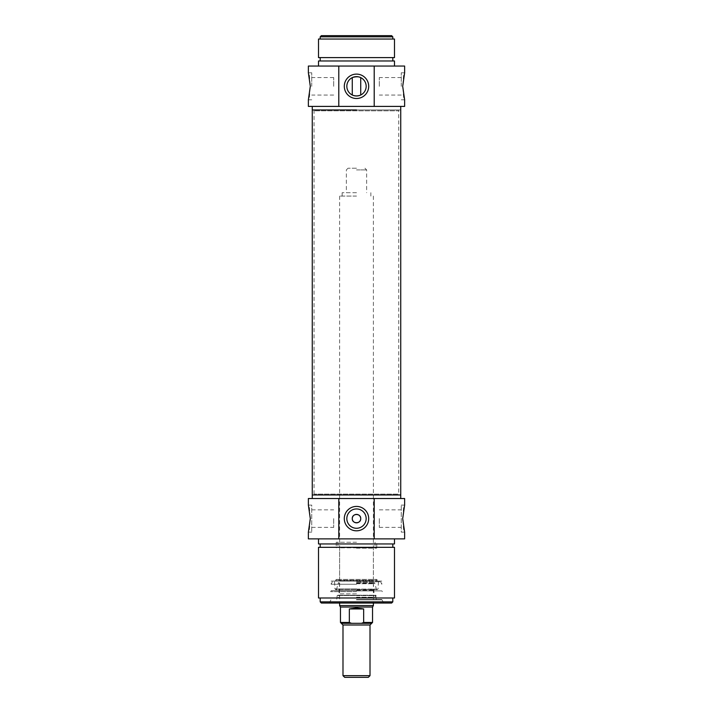 <?xml version="1.0" encoding="UTF-8"?>
<svg xmlns="http://www.w3.org/2000/svg" width="713" height="713" viewBox="0 0 713 713"><rect width="100%" height="100%" fill="white"/><g stroke="black" fill="none" stroke-linecap="round" stroke-linejoin="round"><path stroke-width="0.53" stroke-dasharray="3.56 2.67" d="M360.725 77.619C360.992 76.549 352.008 76.549 352.275 77.619L352.605 77.467M321.376 35.65L391.624 35.65M346.839 86.309A9.661 9.661 0 0 0 361.331 94.677A9.661 9.661 0 0 0 361.331 77.94A9.661 9.661 0 0 0 346.839 86.309M401.25 86.309L401.25 72.797L401.25 86.309M401.25 72.797L404.627 72.797C402.533 71.968 402.533 100.649 404.627 99.82L401.25 99.82M379.298 86.309L379.298 77.548L379.298 86.309M311.75 86.309L311.75 72.797L311.75 86.309M311.75 99.82L308.373 99.82C310.467 100.649 310.467 71.968 308.373 72.797L311.75 72.797M333.702 86.309L333.702 77.548L333.702 86.309M392.81 36.835L320.19 36.835M356.5 39.028L320.19 39.028L356.5 39.028M312.258 109.954L400.742 109.954L312.258 109.954M356.5 106.406L400.742 106.406L356.5 106.406M318.506 39.028L394.494 39.028M318.506 57.601L394.494 57.601M356.5 57.601L320.19 57.601L356.5 57.601M356.5 60.979L320.19 60.979L356.5 60.979M318.506 60.979L394.494 60.979M356.5 66.051L318.506 66.051L356.5 66.051M404.627 106.406L308.373 106.406M308.373 66.051L404.627 66.051M342.989 675.666L370.011 675.666M368.318 677.35L344.682 677.35M356.5 168.215L348.06 168.215L356.5 168.215M356.5 169.899L366.634 169.899L356.5 169.899M356.5 192.697L342.142 192.697L356.5 192.697M371.696 623.314L361.491 623.314L363.666 622.467L363.666 608.955C358.889 607.663 354.111 607.663 349.334 608.955L349.334 622.467L351.509 623.314L341.304 623.314M351.509 623.314L361.491 623.314M340.457 607.039L372.543 607.039M349.334 608.955L363.666 608.955M356.5 196.075L339.611 196.075L356.5 196.075M339.611 605.578L373.389 605.578M377.738 581.095L331.171 581.095L381.829 581.095L335.262 581.095L377.738 581.095L376.767 579.411L336.233 579.411L376.767 579.411L376.767 580.248L336.233 580.248L376.767 580.248L376.277 581.095L336.723 581.095L376.277 581.095M373.897 581.095L339.103 581.095L373.897 581.095L373.389 580.587L339.611 580.587L373.389 580.587L373.389 547.825L339.611 547.825L373.389 547.825L373.897 547.326L339.103 547.326L373.897 547.326M356.5 581.772L380.662 581.772L356.5 581.772M356.5 597.85L338.434 597.85L356.5 597.85M356.5 583.181L374.102 583.181L356.5 583.181M356.5 582.681L374.601 582.681L356.5 582.681M356.5 599.838L381.491 599.838L356.5 599.838M356.5 590.266L374.067 590.266L356.5 590.266M356.5 593.867L338.933 593.867L356.5 593.867M356.5 599.499L381.829 599.499L356.5 599.499M356.5 584.268L331.171 584.268L356.5 584.268M404.627 538.876L308.373 538.876M356.5 538.876L394.494 538.876L356.5 538.876M308.373 498.521L404.627 498.521M356.5 498.521L312.258 498.521L356.5 498.521M394.494 543.948L318.506 543.948M356.5 543.948L392.81 543.948L356.5 543.948M356.5 547.326L392.81 547.326L356.5 547.326M394.494 547.326L318.506 547.326M394.494 597.984L318.506 597.984M356.5 597.984L392.81 597.984L356.5 597.984M400.742 494.974L312.258 494.974L400.742 494.974M366.161 518.609A9.661 9.661 0 0 0 351.669 510.241A9.661 9.661 0 0 0 351.669 526.978A9.661 9.661 0 0 0 366.161 518.609M311.75 532.121L308.373 532.121C310.467 532.959 310.467 504.269 308.373 505.107L311.75 505.107L311.75 532.121L311.75 505.107M401.25 505.107L404.627 505.107C402.533 504.269 402.533 532.959 404.627 532.121L401.25 532.121L401.25 505.107L401.25 532.121M320.19 601.87L392.81 601.87M391.624 603.046L321.376 603.046M356.5 603.046L329.219 603.046L356.5 603.046M356.5 599.669L381.829 599.669L356.5 599.669M379.298 518.609L379.298 527.37L379.298 518.609M333.702 518.609L333.702 527.37L333.702 518.609M356.5 542.254L336.233 542.254L356.5 542.254M356.5 548.163L376.767 548.163L356.5 548.163M376.277 547.326L336.723 547.326L376.277 547.326L376.767 548.163L376.767 542.254M356.5 591.647L330.618 591.647L356.5 591.647M356.5 590.89L381.829 590.89L356.5 590.89M356.5 590.685L331.171 590.685L356.5 590.685M398.941 109.954L314.059 109.954L398.941 109.954L398.719 110.8L314.281 110.8L398.719 110.8L398.719 494.127L314.281 494.127L398.719 494.127L398.941 494.974L314.059 494.974L398.941 494.974M370.011 624.998L342.989 624.998M363.666 622.467L372.543 622.467M340.457 622.467L349.334 622.467M356.5 588.911L334.976 588.911L356.5 588.911M356.5 589.09L376.366 589.09L356.5 589.09M356.5 583.742L373.407 583.742L356.5 583.742M356.5 597.253L373.398 597.253L356.5 597.253M356.5 595.489L337.597 595.489L356.5 595.489M356.5 595.613L376.223 595.613L356.5 595.613M401.25 77.548L379.298 77.548M401.25 95.07L379.298 95.07M333.702 77.548L311.75 77.548M333.702 95.07L311.75 95.07M348.06 168.215L346.366 169.899L346.366 192.697M364.94 168.215L366.634 169.899L366.634 192.697M342.142 192.697L342.142 196.075M370.858 192.697L370.858 196.075M339.611 196.075L339.611 603.046M373.389 196.075L373.389 603.046M336.723 581.095L336.233 579.411L335.262 581.095M339.103 547.326L339.611 547.825L339.611 580.587L339.103 581.095M334.531 581.772L334.976 588.911L335.823 589.704L377.177 589.704L376.366 589.09L374.601 582.681M378.469 581.772L378.024 588.911L377.177 589.704L335.823 589.704L336.634 589.09L338.399 582.681M338.898 582.681L338.898 583.181M374.102 582.681L374.102 583.181M339.094 583.181L339.593 583.742L338.933 593.867L339.602 597.253L339.103 597.85M373.906 583.181L373.407 583.742L374.067 593.867L373.398 597.253L373.897 597.85M374.566 597.85L375.796 595.203L337.204 595.203L338.434 597.85M376.339 599.838L375.796 595.203L337.204 595.203L336.661 599.838M383.781 603.046L381.829 599.499L381.491 599.838M329.219 603.046L331.171 599.499L331.509 599.838M332.338 581.772L331.171 584.268L331.171 581.095M380.662 581.772L381.829 584.268L381.829 581.095M379.298 527.37L401.25 527.37M379.298 509.848L401.25 509.848M311.75 527.37L333.702 527.37M311.75 509.848L333.702 509.848M337.926 542.254L337.926 547.326M375.074 542.254L375.074 547.326M336.233 542.254L336.233 548.163L336.723 547.326M331.171 590.89L330.618 591.647L331.171 590.89M381.829 590.89L382.382 591.647L381.829 590.89M314.059 109.954L314.059 494.974"/><path stroke-width="1.07" d="M352.605 77.467C356.17 76.505 358.88 76.558 360.725 77.619L360.725 95.007M352.275 95.007L352.275 77.619M360.395 95.15C357.801 96.157 355.199 96.157 352.605 95.15C355.199 96.157 357.801 96.157 360.395 95.15M392.81 36.835L391.624 35.65L321.376 35.65L320.19 36.835L392.81 36.835L392.81 39.028M346.839 86.309A9.661 9.661 0 0 1 361.331 77.94A9.661 9.661 0 0 1 361.331 94.677A9.661 9.661 0 0 1 346.839 86.309M338.791 106.406L404.627 106.406L404.627 99.82L402.693 86.309L404.627 72.797L404.627 66.051L308.373 66.051L308.373 72.797L310.307 86.309L308.373 99.82L308.373 106.406L338.791 106.406L338.791 66.051M344.308 86.309A12.192 12.192 0 0 0 362.596 96.87A12.192 12.192 0 0 0 362.596 75.747A12.192 12.192 0 0 0 344.308 86.309M374.209 66.051L374.209 106.406M356.5 109.954L312.258 109.954L356.5 109.954M356.5 39.028L318.506 39.028L318.506 57.601L394.494 57.601L394.494 39.028L356.5 39.028M394.494 66.051L394.494 60.979L318.506 60.979L318.506 66.051M356.5 675.666L342.989 675.666L344.682 677.35L368.318 677.35L370.011 675.666L356.5 675.666M370.011 675.666L370.011 624.998L342.989 624.998L341.304 623.314L351.509 623.314L349.334 622.467L349.334 608.955L363.666 608.955L363.666 622.467L361.491 623.314L351.509 623.314M361.491 623.314L371.696 623.314L370.011 624.998M349.334 608.955L356.5 607.984L363.666 608.955M363.666 622.467L372.543 622.467L372.543 607.039L340.457 607.039L340.457 622.467L341.304 623.314M373.389 603.046L373.389 605.578L339.611 605.578L339.611 603.046M338.791 538.876L404.627 538.876L404.627 532.121L402.693 518.609L404.627 505.107L404.627 498.521L308.373 498.521L308.373 505.107L310.307 518.609L308.373 532.121L308.373 538.876L338.791 538.876L338.791 498.521M318.506 538.876L318.506 543.948L394.494 543.948L394.494 538.876M356.5 547.326L394.494 547.326L394.494 597.984L318.506 597.984L318.506 547.326L356.5 547.326M312.258 498.521L312.258 494.974L400.742 494.974L400.742 106.406M360.725 518.609A4.225 4.225 0 0 1 356.5 522.834A4.225 4.225 0 0 1 352.275 518.609A4.225 4.225 0 0 1 356.5 514.394A4.225 4.225 0 0 1 360.725 518.609M374.209 498.521L374.209 538.876M352.275 518.609C352.017 524.055 360.983 524.055 360.725 518.609C360.983 513.164 352.017 513.164 352.275 518.609M368.692 518.609A12.192 12.192 0 0 0 350.404 508.048A12.192 12.192 0 0 0 350.404 529.18A12.192 12.192 0 0 0 368.692 518.609M366.161 518.609A9.661 9.661 0 0 1 351.669 526.978A9.661 9.661 0 0 1 351.669 510.241A9.661 9.661 0 0 1 366.161 518.609M320.19 601.87L321.376 603.046L391.624 603.046L392.81 601.87L320.19 601.87L320.19 597.984M312.258 106.406L312.258 494.974L400.742 494.974L400.742 498.521M349.334 622.467L340.457 622.467M320.19 36.835L320.19 39.028M320.19 57.601L320.19 60.979M392.81 57.601L392.81 60.979M342.989 624.998L342.989 675.666M372.543 622.467L371.696 623.314M372.543 607.039L373.389 605.578M340.457 607.039L339.611 605.578M392.81 547.326L392.81 543.948M320.19 547.326L320.19 543.948M392.81 601.87L392.81 597.984"/></g></svg>
